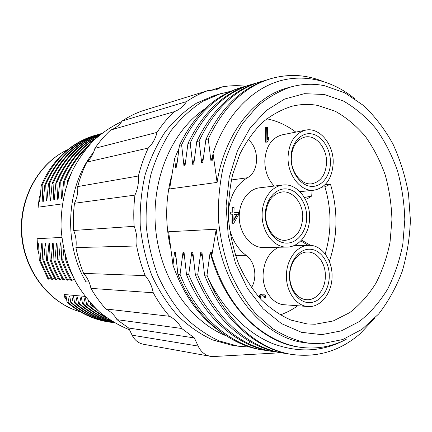 <?xml version="1.0" encoding="UTF-8"?>
<svg xmlns="http://www.w3.org/2000/svg" width="432" height="432" viewBox="0 0 432 432"><rect width="100%" height="100%" fill="white"/><g stroke="black" fill="none" stroke-linecap="round" stroke-linejoin="round"><path stroke-width="0.65" d="M328.99 260.518L329.659 260.523C337.781 235.445 338.04 209.968 330.442 184.097L324.923 186.84L322.202 187.137M329.659 260.523L328.725 259.918M325.166 253.946C331.695 231.779 331.614 209.412 324.923 186.84M304.409 197.516L311.704 196.031L312.104 190.388M308.14 245.349L300.78 240.899M297.772 305.753C292.27 309.717 286.4 312.768 280.163 314.917M251.462 287.75C257.656 277.528 255.02 261.479 246.083 255.323L235.478 255.377M247.99 139.385C259.686 148.306 259.351 171.612 247.374 177.757C236.353 184.54 229.981 195.874 228.253 211.766M229.365 228.037C232.173 239.965 237.746 249.059 246.083 255.323M295.823 132.111C286.88 125.329 277.193 120.89 266.765 118.784M282.847 185.047L259.659 187.807C248.648 188.843 239.333 201.382 239.269 215.908C238.669 232.799 250.879 248.189 263.736 247.504L287.08 247.082C274.007 247.795 261.544 231.779 262.132 214.213C262.181 199.109 271.647 186.1 282.847 185.047C296.881 182.984 310.181 199.649 309.604 217.647C309.647 233.307 299.381 247.109 287.08 247.082M299.927 191.668L314.156 190.172C325.874 187.65 332.219 178.54 333.196 162.848C333.801 144.358 319.475 126.9 305.564 130.156L282.091 134.86C271.561 137.862 265.799 146.54 264.811 160.893C264.892 171.034 268.018 179.426 274.19 186.079M278.721 247.234C269.109 252.023 263.887 261.225 263.072 274.838C262.607 290.272 272.635 304.209 284.143 304.733L307.913 306.515C296.217 305.996 285.995 291.53 286.448 275.481C286.432 259.254 297.227 245.198 308.977 245.327C321.565 244.771 332.494 259.783 332.062 276.264C332.181 292.918 320.668 307.789 307.913 306.515M266.333 126.992L265.642 127.143L265.415 142.139L267.208 142.155L268.342 140.076L268.38 137.522L267.246 139.601L267.435 127.159L266.333 126.992L266.101 142.004L267.208 142.155M268.38 137.522L267.689 137.662L267.262 138.445M262.64 295.704L263.812 296.309L264.346 297.616L265.972 297.659L265.448 295.699L263.423 294.062L261.171 294.392L259.837 295.704L259.254 297.621M263.423 294.062L260.48 294.349L259.146 295.661L258.687 296.978M232.897 207.538L232.81 212.198L230.845 212.053L230.812 214.056L232.778 214.191L232.616 223.187L233.793 223.263L238.631 214.607L238.669 212.62L233.987 212.279L234.068 207.63L232.222 207.598L232.141 212.15M230.845 212.053L230.175 212.112L230.137 214.11L232.103 214.245L231.946 223.231L233.793 223.263M233.95 214.375L236.596 214.564L233.863 219.413M265.28 214.439C265.426 199.611 275.713 187.709 286.756 188.946C297.805 189.967 306.952 203.272 306.704 217.436C306.617 231.611 297.13 243.68 286.022 243.103C274.914 242.741 264.967 229.262 265.28 214.439M265.685 214.736C266.728 201.604 272.171 194.017 282.01 191.97C292.885 190.485 303.199 203.413 302.746 217.404C301.703 231.093 295.893 238.734 285.314 240.338C275.027 240.997 265.226 228.469 265.685 214.736M291.303 158.058C292.075 146.372 296.681 139.352 305.116 137.009C315.905 134.579 327.035 148.127 326.56 162.518C325.793 174.69 320.879 181.78 311.818 183.8C301.531 185.425 290.828 172.276 291.303 158.058M291.038 157.491C291.152 143.122 300.91 132.1 311.413 133.85C321.921 135.389 330.647 148.765 330.437 162.497C330.377 176.245 321.359 187.472 310.797 186.338C300.235 185.414 290.763 171.839 291.038 157.491M314.156 190.172C301.066 192.127 287.437 175.316 288.047 157.113C289.03 142.204 294.872 133.218 305.564 130.156M289.748 275.519C289.732 262.829 298.22 251.813 307.481 252.002C317.228 251.662 325.701 263.315 325.361 276.129C325.447 289.078 316.51 300.596 306.644 299.705C297.437 299.387 289.397 288.068 289.748 275.519M289.472 275.535C289.591 260.912 299.452 248.616 310.057 249.221C320.679 249.615 329.486 262.235 329.27 276.215C329.211 290.196 320.107 302.616 309.431 302.648C298.76 302.897 289.192 290.153 289.472 275.535M311.704 196.031L307.082 198.925L305.408 199.319M301.552 240.084L310.597 245.376M325.102 184.696L330.442 184.097M38.977 254.453L37.697 249.394L37.114 238.712L61.819 237.406M101.531 133.537C77.549 141.237 59.848 158.139 48.427 184.237L46.856 200.88L46.402 200.95L45.706 184.766C57.294 158.425 75.254 141.529 99.598 134.082L98.609 134.363C74.45 141.631 56.516 158.49 44.804 184.945L43.254 201.425L42.806 201.49L42.131 185.458C53.789 159.192 71.647 142.436 95.699 135.2L95.083 135.373C78.651 140.152 64.654 149.947 53.093 164.754C48.341 171.061 44.393 178.022 41.245 185.63L39.712 201.96L39.274 202.025L39.172 198.234L38.14 207.198L62.37 203.866M88.479 300.683L87.61 304.468L86.578 304.355L85.466 297.772L84.958 297.724L83.533 304.02L82.523 303.907L81.432 297.394L80.935 297.346L79.537 303.583L78.543 303.475L77.474 297.022L76.988 296.973L75.611 303.151L74.639 303.048L73.597 296.654L73.116 296.611L71.761 302.729L70.805 302.627L69.784 296.298L69.314 296.255L67.986 302.319L67.046 302.216L66.047 295.947L65.583 295.904L65.059 298.35L63.968 294.478L85.061 296.395M89.062 282.042L85.963 281.869C62.71 242.633 66.431 185.458 93.614 152.258M50.846 277.906L48.946 279.175L48.038 279.126L39.263 259.994L38.605 243.702L38.167 243.718L38.675 246.316M54.535 278.078L52.591 279.374L51.667 279.32L46.802 269.989L42.827 260.01L43.735 260.01L45.301 243.437L45.754 243.421L46.456 260.021L46.969 261.495L50.452 270.081L55.366 279.52L56.306 279.574L58.288 278.251M62.116 278.435L60.097 279.779L59.135 279.725L54.178 270.184L50.161 260.042L51.106 260.042L52.715 243.146L53.185 243.13L53.941 260.059L54.454 261.549L57.98 270.286L62.98 279.936L63.958 279.99L66.02 278.613M70 278.802L67.894 280.206L66.901 280.152L61.868 270.416L57.791 260.075L58.768 260.08L60.421 242.843L60.917 242.827L61.717 260.091L62.797 263.147L66.506 272.009L70.897 280.368L71.912 280.422L74.061 278.991M75.044 280.595L68.591 267.721L65.723 260.107L66.604 260.113M91.865 304.522L91.768 304.922L90.715 304.808L90.385 302.886M122.218 120.971C128.569 116.743 135.194 113.411 142.09 110.981L207.938 90.585C200.529 93.215 193.396 96.881 186.543 101.59L122.218 120.971C119.281 125.285 115.441 128.309 110.695 130.037C104.873 135.373 99.614 141.475 94.905 148.333C93.474 153.835 90.785 158.425 86.837 162.108C83.009 169.792 79.969 177.952 77.711 186.581C78.106 192.521 77.026 198.083 74.488 203.267C73.332 212.258 73.062 221.324 73.678 230.461C75.908 235.953 76.653 241.661 75.908 247.585C77.657 256.538 80.228 265.14 83.619 273.397C87.372 277.603 89.818 282.593 90.941 288.365C95.288 295.925 100.256 302.789 105.84 308.966C110.538 311.31 114.259 314.879 116.996 319.669L128.655 328.023L132.116 335.189C134.687 340.222 138.461 343.251 143.435 344.261L210.384 356.319L213.732 356.524L280.87 352.75M186.543 101.59C183.384 106.461 179.237 109.836 174.101 111.731C167.81 117.725 162.119 124.61 157.021 132.392C155.482 138.661 152.572 143.883 148.279 148.052C144.137 156.805 140.843 166.12 138.407 175.997C138.861 182.812 137.705 189.178 134.941 195.107C133.715 205.421 133.45 215.827 134.158 226.325C136.62 232.632 137.457 239.193 136.663 245.992C138.607 256.273 141.453 266.15 145.19 275.616C149.305 280.438 151.988 286.157 153.241 292.772C158.009 301.423 163.442 309.269 169.538 316.305C174.652 318.962 178.708 323.017 181.694 328.477L194.357 337.921L198.126 346.075C200.929 351.805 205.011 355.217 210.384 356.319M207.938 90.585L216.216 89.786L222.113 86.881L209.763 90.693M245.149 86.346L244.712 86.108C237.206 85.347 229.673 85.606 222.113 86.881M250.22 347.134L238.199 346.194L231.584 345.179L212.609 339.925C200.178 334.163 188.541 326.09 177.703 315.711C167.546 304.117 158.954 290.779 151.913 275.697C145.957 259.859 142.069 243.275 140.249 225.952C139.693 208.543 141.291 191.587 145.039 175.09C149.963 159.187 156.665 144.801 165.143 131.933C174.474 120.177 184.901 110.597 196.436 103.199L214.52 95.413L230.963 91.206M238.199 346.194L219.11 340.891C206.599 335.075 194.881 326.916 183.962 316.418C173.734 304.684 165.073 291.179 157.977 275.913C151.967 259.875 148.046 243.086 146.205 225.547C145.643 207.916 147.247 190.75 151.016 174.047C155.968 157.955 162.713 143.402 171.25 130.383C180.641 118.498 191.138 108.821 202.743 101.353L220.936 93.506M291.341 86.827C279.304 90.86 267.943 97.389 257.251 106.412L242.897 123.109C234.538 136.296 227.939 151.135 223.101 167.621C219.429 184.777 217.895 202.435 218.506 220.606C220.374 238.691 224.294 255.976 230.267 272.473C237.303 288.149 245.857 301.952 255.933 313.88L272.425 328.471C284.245 335.956 296.39 340.875 308.864 343.235L321.656 343.775L342.706 339.541L361.973 329.335L378.67 313.972C388.363 301.514 396.193 287.366 402.165 271.539C406.987 255.058 409.73 237.946 410.4 220.207L408.499 193.73C405.308 176.272 400.151 159.748 393.023 144.153C384.853 129.368 375.079 116.532 363.701 105.64L344.968 92.918L324.432 85.687C313.448 83.484 302.422 83.862 291.341 86.827L288.106 87.712C254.486 96.325 224.537 133.574 217.096 182.407L169.603 188.957L174.674 158.377L178.988 148.387M169.808 244.496C165.272 221.843 165.688 199.622 171.067 177.827M308.864 343.235L305.537 342.797C263.839 338.596 222.723 290.196 216.211 229.23L168.637 231.746L172.967 265.021L174.517 252.493L176.045 257.882M268.169 350.725L264.659 350.26C231.023 345.676 196.43 316.24 180.058 274.336L182.984 252.396L184.588 258.061M185.598 160.736L183.962 165.856L181.607 144.855C196.295 114.372 216.713 95.083 242.865 86.989L246.235 86.065M277.717 352.188L274.109 351.713C265.464 350.384 256.97 347.695 248.632 343.645C222.523 330.529 202.559 307.514 188.73 274.612L191.738 252.299L193.423 258.266M177.12 162.481L175.549 167.357L174.674 158.377M220.876 332.105C199.314 317.164 183.341 294.802 172.967 265.021M194.368 158.922L192.661 164.3L190.199 142.96C205.254 111.791 225.823 92.232 251.91 84.299L255.377 83.354M180.058 274.336L177.871 274.271C194.675 316.532 228.479 345.109 262.273 349.898L262.818 349.979M242.865 86.989L240.581 87.664C214.607 95.618 194.222 114.836 179.442 145.33L176.58 167.173L175.549 167.357M181.607 144.855L179.442 145.33M188.73 274.612L186.473 274.536C203.542 317.633 237.514 346.41 271.647 351.335L274.109 351.713M190.199 142.96L187.963 143.456L185.031 165.661L183.962 165.856M251.91 84.299L249.556 84.996C223.279 93.15 202.748 112.633 187.963 143.456M287.599 353.7L283.862 353.214C249.421 348.235 215.017 318.919 197.705 274.887L195.367 274.817C209.309 308.129 229.419 331.42 255.695 344.682C264.092 348.77 272.635 351.486 281.324 352.82L281.804 352.895M217.096 182.407L213.035 153.409L212.139 160.817L210.956 161.028L208.278 138.98C223.522 106.817 244.393 86.708 270.886 78.662L268.375 79.407C241.688 87.685 220.86 107.719 205.886 139.509L202.792 162.491L201.652 162.691L199.087 141.005C214.272 109.307 234.992 89.478 261.247 81.524L258.817 82.247C232.594 90.207 211.912 109.966 196.771 141.512L193.763 164.101L192.661 164.3M199.087 141.005L196.771 141.512M261.247 81.524L264.827 80.552M208.278 138.98L205.886 139.509M270.886 78.662C288.311 73.759 305.311 74.542 321.883 81.011M374.544 318.481L359.932 333.898C340.243 350.833 317.741 357.707 292.421 354.526C259.043 349.785 225.434 321.143 208.105 277.911L206.993 275.179L204.574 275.103C221.994 319.621 256.775 349.472 291.314 354.359L291.735 354.418M174.517 252.493L175.554 252.482L177.871 274.271M182.984 252.396L184.054 252.385L186.473 274.536M191.738 252.299L192.845 252.283L195.367 274.817M197.705 274.887L200.788 252.191L202.565 258.487M203.434 157.037L201.652 162.691M212.825 155.066L210.956 161.028M206.993 275.179L210.163 252.083C223.425 304.636 261.549 342.581 299.716 347.198L300.164 347.263M210.163 252.083L211.351 252.072L211.75 256.041C223.663 293.987 243.027 320.749 269.849 336.323C279.839 342.182 290.056 345.843 300.499 347.312C316.813 349.407 332.149 346.669 346.513 339.093C323.611 351.799 298.971 353.29 272.592 343.57C246.866 333.056 223.025 309.334 208.105 277.911M200.788 252.191L201.938 252.18L204.574 275.103M354.667 98.68C332.219 80.12 302.762 72.911 276.01 82.08C248.978 91.454 224.948 117.553 213.035 153.409M211.75 256.041L216.211 229.23M324.34 94.484L343.489 101.061C355.595 108.065 366.493 117.364 376.18 128.952C384.998 141.583 392.121 155.59 397.537 170.964C401.895 186.845 404.32 203.11 404.811 219.775L402.802 244.355C399.638 260.366 394.594 275.276 387.677 289.078C379.755 301.973 370.31 312.784 359.343 321.516L341.356 330.869L321.754 334.643L301.46 332.311L281.529 323.649L263.131 308.81L247.433 288.382L235.51 263.417L228.22 235.364L226.093 205.972L229.268 177.125L237.47 150.622L250.069 128.045L266.144 110.592L284.629 99.031L304.393 93.679L324.34 94.484M317.666 105.419L335.27 111.245C346.421 117.536 356.476 125.955 365.434 136.496C373.594 148.019 380.187 160.823 385.209 174.906C389.248 189.459 391.489 204.385 391.932 219.672L390.042 242.222C387.088 256.894 382.396 270.535 375.97 283.138C368.62 294.894 359.883 304.711 349.758 312.595L333.191 320.976L315.203 324.238L307.211 323.946L291.076 320.117C280.444 315.457 270.459 308.632 261.112 299.641C252.342 289.505 244.895 277.733 238.783 264.33C233.593 250.214 230.197 235.413 228.587 219.915C228.074 204.347 229.424 189.221 232.648 174.533L239.83 154.138C246.137 141.739 253.703 131.144 262.521 122.353C271.874 114.761 281.81 109.366 292.329 106.164C300.796 104.144 309.242 103.896 317.666 105.419M194.357 337.921L128.655 328.023M169.538 316.305L105.84 308.966M153.241 292.772L90.941 288.365M145.19 275.616L83.619 273.397M136.663 245.992L75.908 247.585M134.158 226.325L73.678 230.461M134.941 195.107L74.488 203.267M138.407 175.997L77.711 186.581M148.279 148.052L86.837 162.108M157.021 132.392L94.905 148.333M174.101 111.731L110.695 130.037M181.694 328.477L116.996 319.669M39.172 198.234L40.343 194.503M66.123 296.411L65.583 295.904M39.274 202.025L39.901 199.552M67.046 302.216C79.79 313.184 93.814 319.783 109.123 322.018L110.133 322.164M94.484 307.249L91.768 304.922M90.715 304.808L98.226 310.829M105.608 316.91C99.252 313.61 93.253 309.463 87.61 304.468M86.578 304.355C92.993 310.03 99.889 314.626 107.271 318.125M110.716 320.468C100.915 316.834 91.854 311.353 83.533 304.02M82.523 303.907C91.395 311.71 101.056 317.401 111.51 320.981M113.162 322.007C100.98 318.676 89.77 312.536 79.537 303.583M78.543 303.475C89.278 312.817 100.942 319.064 113.535 322.229M114.226 322.639C100.294 319.874 87.426 313.378 75.611 303.151M74.639 303.048C86.675 313.481 99.911 320.036 114.35 322.715M114.48 322.79L114.178 322.747C98.761 320.49 84.623 313.821 71.761 302.729M70.805 302.627C83.63 313.686 97.735 320.344 113.135 322.596M111.645 322.369L110.111 322.164C94.786 319.918 80.741 313.303 67.986 302.319M71.912 280.422L66.847 270.589L62.716 260.096L61.717 260.091M67.894 280.206L62.867 270.475L58.768 260.08M63.958 279.99L58.952 270.324L54.902 260.059L53.941 260.059M60.097 279.779L55.129 270.2L51.106 260.042M56.306 279.574L51.381 270.097L47.385 260.026L46.456 260.021M52.591 279.374L47.704 270L43.735 260.01M48.946 279.175L40.154 259.994L39.263 259.994M73.705 167.967L67.657 180.511L67.36 183.152M68.332 180.382L67.657 180.511M90.164 144.061C78.84 153.565 70.006 165.974 63.655 181.289L61.997 198.596L61.506 198.666L60.712 181.856L59.735 182.045L58.104 199.179L57.618 199.255L56.851 182.606L55.895 182.79L54.281 199.757L53.811 199.832L53.066 183.341L52.126 183.524L50.533 200.324L50.069 200.394L49.351 184.059L48.427 184.237M65.178 190.372L64.654 181.094L63.655 181.289M64.654 181.094C70.243 167.524 77.846 156.195 87.464 147.118M96.682 137.614C80.276 147.566 67.964 162.378 59.735 182.045M60.712 181.856C68.71 162.875 80.303 148.489 95.494 138.699M99.716 135C80.185 144.25 65.578 160.18 55.895 182.79M56.851 182.606C66.123 160.731 80.222 145.017 99.149 135.464M101.083 133.893C79.202 142.285 62.883 158.83 52.126 183.524M53.066 183.341C63.547 159.149 79.477 142.727 100.845 134.077M49.351 184.059C60.761 158.144 78.138 141.313 101.482 133.574M45.706 184.766L44.804 184.945M99.598 134.082L101.093 133.672M42.131 185.458L41.245 185.63M95.699 135.2L97.157 134.8M66.663 299.824L65.059 298.35M37.697 249.394L38.167 243.718M65.491 256.306L65.723 260.107M57.105 245.943L56.533 243L57.013 242.978L57.791 260.075M85.552 298.296L84.958 297.724M81.513 297.907L80.935 297.346M61.009 245.867L60.421 242.843M53.271 246.019L52.715 243.146M61.506 198.666L62.224 195.799M57.618 199.255L58.32 196.457M62.716 260.096L63.817 249.475M54.902 260.059L56.533 243M49.518 246.094L48.973 243.297L49.437 243.275L50.161 260.042M42.217 246.24L41.699 243.583L42.147 243.562L42.827 260.01M42.806 201.49L43.448 198.958M77.555 297.524L76.988 296.973M73.672 297.146L73.116 296.611M69.86 296.773L69.314 296.255M45.83 246.17L45.301 243.437M53.811 199.832L54.491 197.1M50.069 200.394L50.738 197.732M46.402 200.95L47.056 198.353M47.385 260.026L48.973 243.297M40.154 259.994L41.699 243.583M265.415 142.139L266.101 142.004M260.167 298.625L260.766 296.363L262.089 295.704L264.136 296.028L265.043 297.659M237.271 214.51L233.842 220.595L233.955 214.277L236.596 214.564M259.146 295.661L259.837 295.704M258.752 296.649L259.443 296.692M259.718 295.007L260.41 295.051M260.48 294.349L261.171 294.392M261.23 294.019L261.927 294.062M264.173 296.962L264.865 297.005M263.812 296.309L264.503 296.352M263.444 295.985L264.136 296.028M231.946 223.231L232.616 223.187M232.103 214.245L232.778 214.191M230.137 214.11L230.812 214.056M67.667 149.715C38.869 163.075 19.04 198.499 21.967 235.019C24.786 271.55 49.874 303.286 80.341 311.845M248.632 343.645L250.101 341.712M198.126 346.075L132.116 335.189M247.374 177.757L231.358 179.977M293.873 245.635L308.977 245.327M67.711 149.677C38.572 163.118 18.689 198.58 21.6 235.024C24.408 271.474 49.556 303.264 80.379 311.866M204.833 108.907C171.704 131.031 150.952 179.825 155.66 229.063C160.337 278.3 189.783 321.381 226.255 335.848M264.659 350.26L262.273 349.893M283.862 353.209L281.324 352.82M292.421 354.526L291.314 354.353M114.178 322.747L113.152 322.601M129.524 329.816C119.011 325.55 109.096 319.68 99.781 312.206C90.952 303.89 83.225 294.295 76.588 283.435C67.468 266.139 62.289 247.396 61.047 227.205C60.847 206.993 64.676 188.055 72.522 170.375C78.349 159.23 85.352 149.299 93.533 140.578C102.26 132.673 111.688 126.328 121.824 121.538"/></g></svg>
